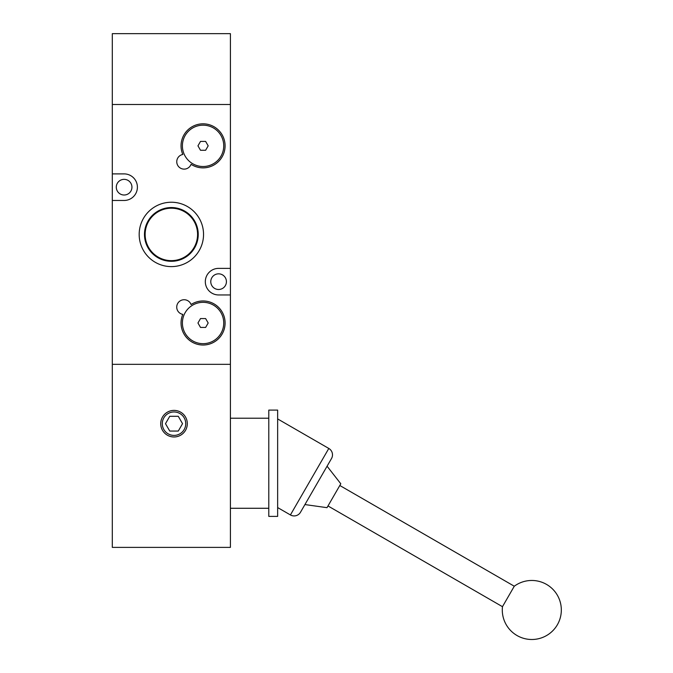 <?xml version="1.0" encoding="UTF-8"?>
<svg xmlns="http://www.w3.org/2000/svg" width="673" height="673" viewBox="0 0 673 673"><rect width="100%" height="100%" fill="white"/><g stroke="black" fill="none" stroke-linecap="round" stroke-linejoin="round"><path stroke-width="1.01" d="M230.41 104.508L112.307 104.508L112.307 173.895L124.118 173.895A13.283 13.283 0 0 1 137.401 187.178A13.283 13.283 0 0 1 124.118 200.47L112.307 200.47L112.307 364.337L230.41 364.337L230.41 104.508L112.307 104.508L112.307 33.65L230.41 33.65L230.41 104.508M230.41 294.951L218.599 294.951A13.283 13.283 0 0 1 205.315 281.667A13.283 13.283 0 0 1 218.599 268.376L230.41 268.376M226.422 281.667A7.824 7.824 0 0 0 218.599 273.835A7.824 7.824 0 0 0 210.775 281.667A7.824 7.824 0 0 0 218.599 289.491A7.824 7.824 0 0 0 226.422 281.667M139.176 234.423A32.186 32.186 0 0 1 171.354 202.237A32.186 32.186 0 0 1 203.54 234.423A32.186 32.186 0 0 1 171.354 266.609A32.186 32.186 0 0 1 139.176 234.423M198.232 234.423A26.878 26.878 0 0 0 171.354 207.545A26.878 26.878 0 0 0 144.476 234.423A26.878 26.878 0 0 0 171.354 261.301A26.878 26.878 0 0 0 198.232 234.423M191.056 304.533A22.024 22.024 0 0 1 225.093 322.998A22.024 22.024 0 0 1 203.069 345.022A22.024 22.024 0 0 1 182.804 314.375A7.378 7.378 0 0 1 182.829 299.847A7.378 7.378 0 0 1 191.056 304.533M181.045 145.848A22.024 22.024 0 0 1 203.069 123.824A22.024 22.024 0 0 1 213.568 165.205A22.024 22.024 0 0 1 191.056 164.313A7.378 7.378 0 0 1 176.763 161.73A7.378 7.378 0 0 1 182.804 154.47A22.024 22.024 0 0 1 181.045 145.848M116.294 187.178A7.824 7.824 0 0 1 124.118 179.355A7.824 7.824 0 0 1 131.942 187.178A7.824 7.824 0 0 1 124.118 195.01A7.824 7.824 0 0 1 116.294 187.178M197.576 234.423A26.213 26.213 0 0 0 171.354 208.209A26.213 26.213 0 0 0 145.141 234.423A26.213 26.213 0 0 0 171.354 260.636A26.213 26.213 0 0 0 197.576 234.423M223.739 322.998A20.67 20.67 0 0 1 203.069 343.667A20.67 20.67 0 0 1 182.4 322.998A20.67 20.67 0 0 1 203.069 302.328A20.67 20.67 0 0 1 223.739 322.998M223.739 145.848A20.67 20.67 0 0 1 203.069 166.517A20.67 20.67 0 0 1 182.4 145.848A20.67 20.67 0 0 1 203.069 125.178A20.67 20.67 0 0 1 223.739 145.848M112.307 200.47L112.307 173.895M200.512 318.573L197.955 322.998L200.512 327.431L205.627 327.431L208.184 322.998L205.627 318.573L200.512 318.573M200.512 141.414L197.955 145.848L200.512 150.272L205.627 150.272L208.184 145.848L205.627 141.414L200.512 141.414M277.646 507.568L290.416 514.938A7.378 7.378 0 0 0 300.503 512.237L331.503 458.54A7.378 7.378 0 0 0 328.803 448.454L277.646 418.926M327.995 505.953L502.47 606.684A29.528 29.528 0 0 0 557.379 624.746A29.528 29.528 0 0 0 514.281 586.225L339.806 485.494M187.304 423.679A13.283 13.283 0 0 0 174.013 410.395A13.283 13.283 0 0 0 160.729 423.679A13.283 13.283 0 0 0 174.013 436.97A13.283 13.283 0 0 0 187.304 423.679M185.74 423.679A11.719 11.719 0 0 1 174.013 435.406A11.719 11.719 0 0 1 162.294 423.679A11.719 11.719 0 0 1 174.013 411.96A11.719 11.719 0 0 1 185.74 423.679M277.646 516.393L277.646 410.101L268.788 410.101L268.788 516.393L277.646 516.393M327.078 466.212L340.799 483.778L327.002 507.669L304.928 504.565M112.307 364.337L112.307 547.393L230.41 547.393L230.41 364.337L112.307 364.337M169.756 416.301L165.491 423.679L169.756 431.065L178.278 431.065L182.534 423.679L178.278 416.301L169.756 416.301M502.47 606.684L514.281 586.225M290.416 514.938L328.803 448.454M268.788 508.275L230.41 508.275M268.788 418.219L230.41 418.219"/></g></svg>
